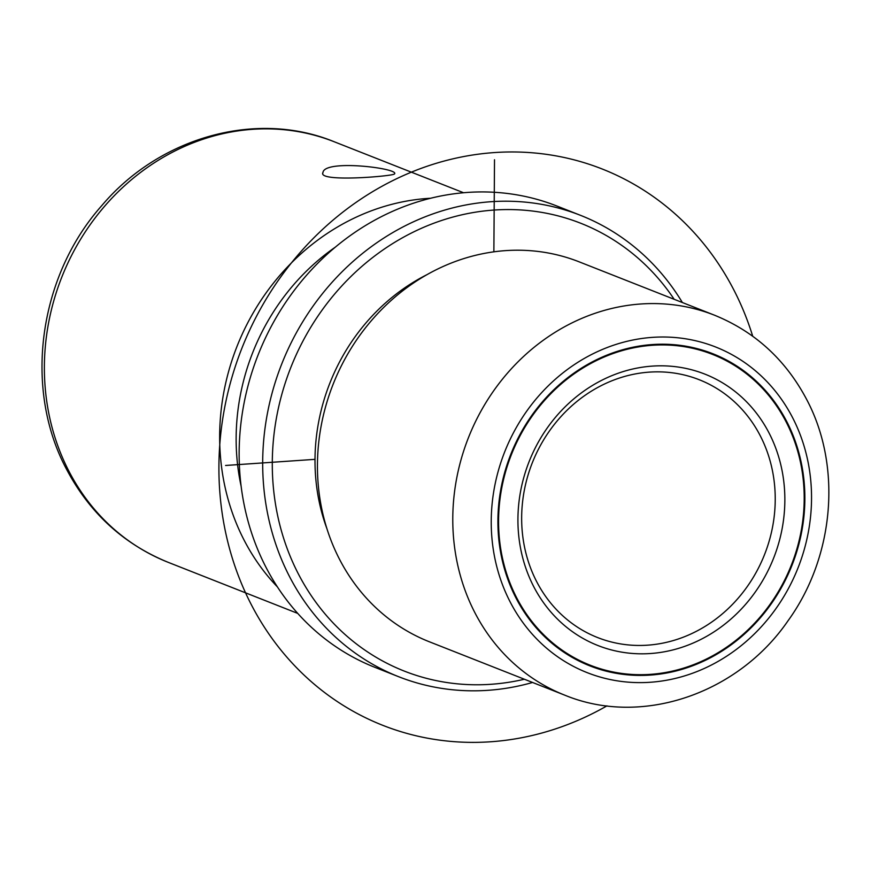 <?xml version="1.0" encoding="UTF-8"?>
<svg xmlns="http://www.w3.org/2000/svg" width="871" height="871" viewBox="0 0 871 871"><rect width="100%" height="100%" fill="white"/><g stroke="black" fill="none" stroke-linecap="round" stroke-linejoin="round"><path stroke-width="1.31" d="M394.432 173.993C392.777 176.225 316.859 182.627 322.967 172.469C324.709 158.925 400.518 168.528 394.432 173.993L394.563 173.667M322.847 173.166L322.967 172.469M786.633 421.346A167.744 151.151 111.5 0 0 712.913 353.768A167.744 151.151 111.5 0 0 538.605 406.419A167.744 151.151 111.5 0 0 516.144 598.279A167.744 151.151 111.5 0 0 589.863 665.869A167.744 151.151 111.5 0 0 764.172 613.206A167.744 151.151 111.5 0 0 786.633 421.346M714.514 315.204L579.171 261.844A204.206 183.999 111.5 0 0 366.974 325.95A204.206 183.999 111.5 0 0 339.636 559.52A204.206 183.999 111.5 0 0 429.381 641.785L564.724 695.145C641.524 726.937 737.944 693.937 788.081 620.696C834.331 556.852 842.235 466.29 806.644 399.441C785.631 359.756 754.928 331.677 714.514 315.204A204.206 183.999 111.5 0 0 502.317 379.31A204.206 183.999 111.5 0 0 474.978 612.879A204.206 183.999 111.5 0 0 564.724 695.145M427.106 274.594A193.993 174.799 111.5 0 0 326.919 528.697M674.176 299.297A240.668 216.857 111.5 0 0 378.047 253.472A240.668 216.857 111.5 0 0 298.459 574.109A240.668 216.857 111.5 0 0 524.375 679.238M682.374 302.531A247.963 223.433 111.5 0 0 580.511 215.333A247.963 223.433 111.5 0 0 322.836 293.179A247.963 223.433 111.5 0 0 289.64 576.798A247.963 223.433 111.5 0 0 398.624 676.702A247.963 223.433 111.5 0 0 532.584 682.472M580.511 215.333L556.972 206.057A247.963 223.433 111.5 0 0 299.297 283.892A247.963 223.433 111.5 0 0 266.101 567.511A247.963 223.433 111.5 0 0 375.085 667.415L398.624 676.702M335.4 247.092A215.877 194.516 111.5 0 0 241.125 486.214M277.403 586.902A226.079 203.716 -68.5 0 1 244.239 540.401A226.079 203.716 -68.5 0 1 430.633 198.25M760.165 435.576A138.565 124.858 111.5 0 0 699.271 379.745A138.565 124.858 111.5 0 0 555.273 423.241A138.565 124.858 111.5 0 0 536.721 581.741A138.565 124.858 111.5 0 0 597.626 637.561A138.565 124.858 111.5 0 0 741.613 594.066A138.565 124.858 111.5 0 0 760.165 435.576M768.995 432.887A145.86 131.434 111.5 0 0 588.284 388.085A145.86 131.434 111.5 0 0 533.781 586.738A145.86 131.434 111.5 0 0 714.492 631.551A145.86 131.434 111.5 0 0 768.995 432.887M516.732 597.898A167.014 150.487 111.5 0 0 590.135 665.183A167.014 150.487 111.5 0 0 763.682 612.759A167.014 150.487 111.5 0 0 786.045 421.727A167.014 150.487 111.5 0 0 712.641 354.443A167.014 150.487 111.5 0 0 539.095 406.877A167.014 150.487 111.5 0 0 516.732 597.898M315.008 459.344L225.589 465.473M493.868 251.828L494.51 159.752M752.707 336.195A299.014 269.433 111.5 0 0 450.699 159.371A299.014 269.433 111.5 0 0 218.915 465.931A299.014 269.433 111.5 0 0 606.967 705.858M510.264 602.133A175.027 157.716 111.5 0 0 727.111 655.896A175.027 157.716 111.5 0 0 792.512 417.503A175.027 157.716 111.5 0 0 575.666 363.73A175.027 157.716 111.5 0 0 510.264 602.133M168.321 562.383C123.704 544.212 89.789 513.193 66.577 469.338C23.288 388.618 38.531 276.717 101.678 205.73C159.524 137.128 256.324 109.779 334.159 141.733A226.079 203.716 111.5 0 0 99.229 212.698A226.079 203.716 111.5 0 0 68.961 471.298A226.079 203.716 111.5 0 0 168.321 562.383L297.73 613.402M334.159 141.733L463.579 192.752M577.038 660.022L590.135 665.183M699.544 349.282L712.641 354.443"/></g></svg>
